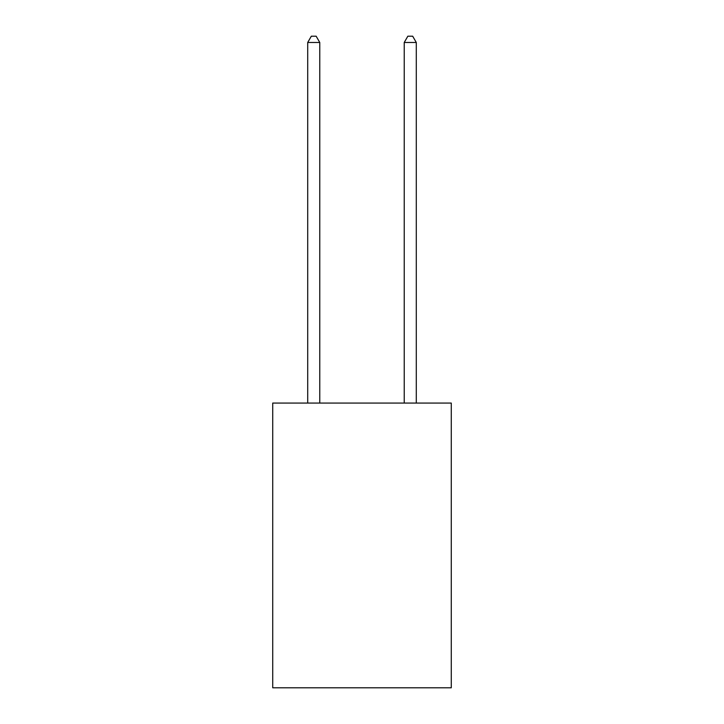 <?xml version="1.0" encoding="UTF-8"?>
<svg xmlns="http://www.w3.org/2000/svg" width="724" height="724" viewBox="0 0 724 724"><rect width="100%" height="100%" fill="white"/><g stroke="black" fill="none" stroke-linecap="round" stroke-linejoin="round"><path stroke-width="1.09" d="M451.278 403.069L451.278 687.8L272.722 687.8L272.722 403.069L451.278 403.069M319.773 403.069L319.773 42.472L307.709 42.472L307.709 403.069M307.709 42.472L311.329 36.2L316.153 36.2L319.773 42.472M416.291 403.069L416.291 42.472L404.227 42.472L404.227 403.069M404.227 42.472L407.847 36.2L412.671 36.2L416.291 42.472"/></g></svg>
